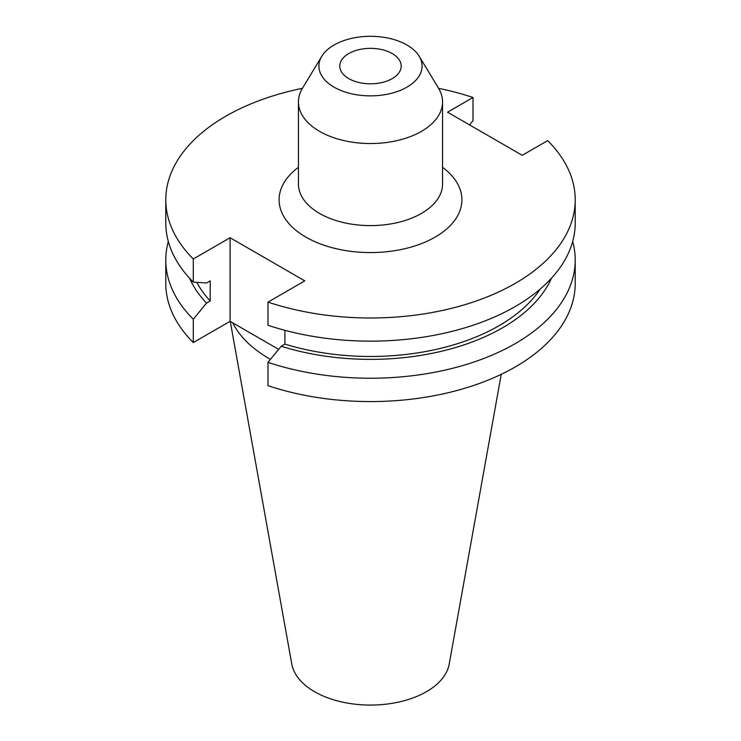 <?xml version="1.0" encoding="UTF-8"?>
<svg xmlns="http://www.w3.org/2000/svg" width="741" height="741" viewBox="0 0 741 741"><rect width="100%" height="100%" fill="white"/><g stroke="black" fill="none" stroke-linecap="round" stroke-linejoin="round"><path stroke-width="1.11" d="M392.211 53.547A30.705 17.728 0 0 0 358.746 49.703A30.705 17.728 0 0 0 339.795 66.079A30.705 17.728 0 0 0 348.789 78.62A30.705 17.728 0 0 0 382.254 82.464A30.705 17.728 0 0 0 401.205 66.079A30.705 17.728 0 0 0 392.211 53.547M321.807 56.26L302.467 88.216A72.062 41.607 0 0 0 298.438 101.934A72.062 41.607 0 0 0 319.547 131.352A72.062 41.607 0 0 0 398.074 140.373A72.062 41.607 0 0 0 442.562 101.934A72.062 41.607 0 0 0 438.533 88.216L419.193 56.26A51.583 29.779 0 0 0 406.976 45.025A51.583 29.779 0 0 0 321.807 56.26A51.583 29.779 0 0 0 334.024 87.142A51.583 29.779 0 0 0 397.926 91.3A51.583 29.779 0 0 0 419.193 56.26M230.266 321.418L291.797 664.103A79.13 45.683 0 0 0 314.545 691.696A79.13 45.683 0 0 0 396.963 702.44A79.13 45.683 0 0 0 449.203 664.103L501.24 374.325M232.72 322.835A143.3 82.733 0 0 0 269.168 358.588A143.3 82.733 0 0 0 270.465 359.329M168.318 241.492A204.711 118.189 0 0 0 165.789 260.035A204.711 118.189 0 0 0 193.299 319.223L193.299 342.555L230.09 321.316L278.644 349.354M165.789 260.035L165.789 283.377A204.711 118.189 0 0 0 193.299 342.555M193.299 319.223L206.507 303.115L210.212 300.976L210.212 280.848L206.507 282.988L193.299 282.136A204.711 118.189 0 0 1 165.789 222.958L165.789 199.801A204.711 118.189 0 0 0 193.299 258.98L193.299 282.136M189.585 278.264A186.732 107.806 0 0 0 206.507 303.115M196.81 282.367A181.702 104.907 0 0 0 210.212 300.976M469.535 124.886L473.008 120.653L473.008 97.497A204.711 118.189 0 0 0 438.607 88.346M302.393 88.346A204.711 118.189 0 0 0 165.789 199.801M284.905 330.319L284.905 344.102L281.2 346.242L267.992 362.34L267.992 385.681A204.711 118.189 0 0 0 472.786 385.755A204.711 118.189 0 0 0 575.211 283.377L575.211 260.035A204.711 118.189 0 0 0 572.682 241.492M267.992 362.34A204.711 118.189 0 0 0 472.786 362.414A204.711 118.189 0 0 0 575.211 260.035M281.2 346.242A186.732 107.806 0 0 0 551.415 278.264M284.905 344.102A181.702 104.907 0 0 0 540.198 289.055M193.299 258.98L230.09 237.741L304.783 280.867L267.992 302.106L267.992 325.262A204.711 118.189 0 0 0 472.786 325.336A204.711 118.189 0 0 0 575.211 222.958L575.211 199.801A204.711 118.189 0 0 0 547.701 140.623L522.238 155.314L447.545 112.197L473.008 97.497M267.992 302.106A204.711 118.189 0 0 0 472.786 302.18A204.711 118.189 0 0 0 575.211 199.801M230.09 237.741L230.09 321.316M298.438 101.934L298.438 184.009A72.062 41.607 0 0 0 319.547 213.427A72.062 41.607 0 0 0 398.074 222.439A72.062 41.607 0 0 0 442.562 184.009L442.562 101.934M442.562 167.336A91.402 52.768 180 0 1 431.049 239.334A91.402 52.768 180 0 1 305.866 237.111A91.402 52.768 180 0 1 298.438 167.336"/></g></svg>
